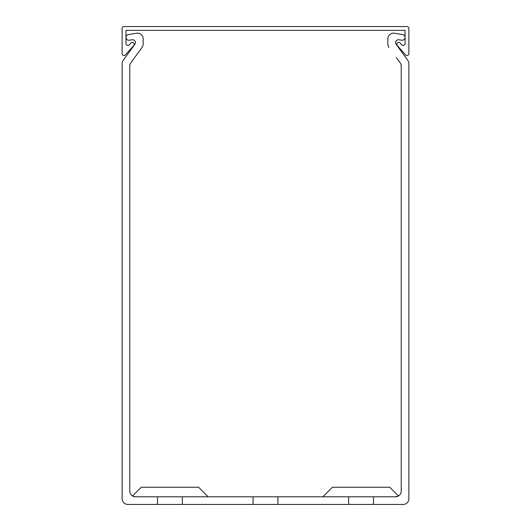<?xml version="1.0" encoding="UTF-8"?>
<svg xmlns="http://www.w3.org/2000/svg" width="531" height="531" viewBox="0 0 531 531"><rect width="100%" height="100%" fill="white"/><g stroke="black" fill="none" stroke-linecap="round" stroke-linejoin="round"><path stroke-width="0.8" d="M396.823 44.305A1.912 1.912 0 0 0 397.301 45.566L405.525 54.879A1.912 1.912 0 0 0 408.87 53.611L408.87 28.462A1.912 1.912 0 0 0 406.958 26.55L124.042 26.55A1.912 1.912 0 0 0 122.13 28.462L122.13 53.611A1.912 1.912 0 0 0 125.475 54.879L133.699 45.566A1.912 1.912 0 0 0 133.533 42.872A1.912 1.912 0 0 0 130.832 43.038L129.298 44.777A1.912 1.912 0 0 1 125.953 43.509L125.953 30.373L405.047 30.373L405.047 43.509A1.912 1.912 0 0 1 401.702 44.777L400.168 43.038A1.912 1.912 0 0 0 396.823 44.305M208.152 496.804L198.594 487.246L141.246 487.246L132.524 495.967M398.131 496.16L395.489 496.804L373.505 496.804L395.489 496.804L373.505 496.804L395.489 496.804L373.505 496.804L395.489 496.804L373.505 496.804L395.489 496.804L373.505 496.804L395.489 496.804L398.323 496.054M348.655 496.804L277.925 496.804L277.925 504.45L348.655 504.45L348.655 496.804L395.489 496.804L398.476 495.967L395.489 496.804L373.505 496.804L395.489 496.804L398.476 495.967L395.489 496.804L373.505 496.804L395.489 496.804L373.505 496.804L395.489 496.804L398.476 495.967L395.489 496.804L373.505 496.804L395.489 496.804L398.476 495.967L395.489 496.804L373.505 496.804L395.489 496.804A5.735 5.735 0 0 0 401.224 491.069L401.224 66.149A5.735 5.735 0 0 0 400.128 62.777L396.305 57.521M396.949 496.611L398.476 495.967L396.949 496.611M322.848 496.804L332.406 487.246L389.754 487.246L398.476 495.967M277.925 496.804L135.511 496.804A5.735 5.735 0 0 1 129.776 491.069L129.776 66.149A5.735 5.735 0 0 1 130.872 62.777L142.062 47.372A5.735 5.735 0 0 0 143.158 44.007L143.158 38.863A5.735 5.735 0 0 0 137.423 33.128L128.369 34.561A2.867 2.867 0 0 0 125.953 37.389A2.867 2.867 0 0 0 129.272 40.223L132.192 39.759A2.867 2.867 0 0 1 134.96 44.133L123.225 60.295A5.735 5.735 0 0 0 122.13 63.66L122.13 498.715A5.735 5.735 0 0 0 127.865 504.45L253.075 504.45L253.075 496.804M157.495 504.45L157.495 496.804L135.511 496.804L157.495 496.804L135.511 496.804L157.495 496.804L135.511 496.804L157.495 496.804L135.511 496.804L157.495 496.804L135.511 496.804L157.495 496.804L135.511 496.804L157.495 496.804L135.511 496.804L157.495 496.804L135.511 496.804L157.495 496.804L135.511 496.804L157.495 496.804L135.511 496.804L133.162 496.299L135.511 496.804M277.925 504.45L253.075 504.45M373.505 496.804L373.505 504.45L403.135 504.45A5.735 5.735 0 0 0 408.87 498.715L408.87 63.66A5.735 5.735 0 0 0 407.775 60.295L396.04 44.133A2.867 2.867 0 0 1 398.808 39.759L401.728 40.223A2.867 2.867 0 0 0 405.047 37.389A2.867 2.867 0 0 0 402.631 34.561L393.577 33.128A5.735 5.735 0 0 0 387.842 38.863L387.842 44.007A5.735 5.735 0 0 0 388.938 47.372M373.505 504.45L348.655 504.45M182.345 504.45L182.345 496.804M134.695 57.521L142.062 47.372L134.695 57.521M143.158 44.007L143.158 38.863L143.158 44.007M137.423 33.128L128.369 34.561L137.423 33.128M125.243 57.521L123.225 60.295L125.243 57.521M122.13 63.66L122.13 80.878M408.87 63.66L408.87 80.878M398.808 39.759L401.728 40.223L398.808 39.759M387.842 38.863L387.842 44.007L387.842 38.863M407.775 60.295L405.757 57.521M133.115 496.279L134.874 496.77"/></g></svg>
